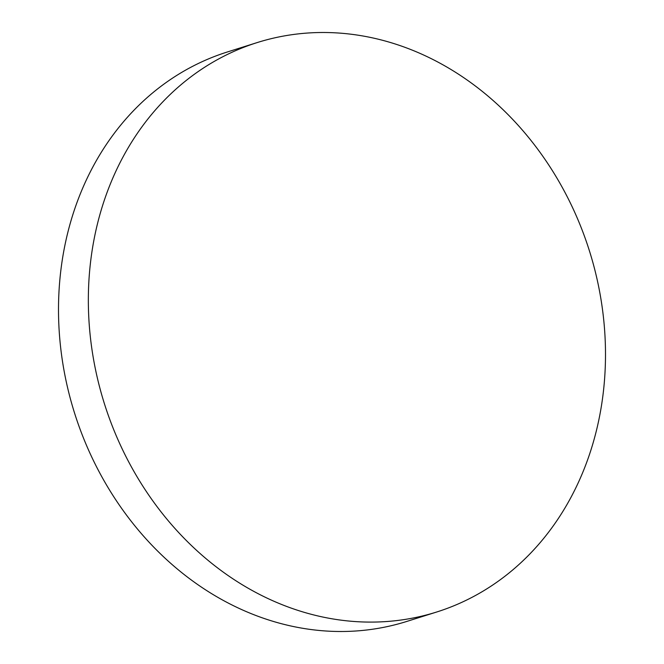 <?xml version="1.0" encoding="UTF-8"?>
<svg xmlns="http://www.w3.org/2000/svg" width="664" height="664" viewBox="0 0 664 664"><rect width="100%" height="100%" fill="white"/><g stroke="black" fill="none" stroke-linecap="round" stroke-linejoin="round"><path stroke-width="1" d="M448.009 608.091A298.526 254.262 72.5 0 0 587.233 244.153A298.526 254.262 72.5 0 0 257.151 42.587A298.526 254.262 72.5 0 0 245.829 46.505A298.526 254.262 72.5 0 0 106.605 410.443A298.526 254.262 72.5 0 0 436.688 612.009A298.526 254.262 72.5 0 0 448.009 608.091M257.151 42.587L227.312 51.991A298.526 254.262 72.5 0 0 215.991 55.909A298.526 254.262 72.5 0 0 76.767 419.847A298.526 254.262 72.5 0 0 406.849 621.413L436.688 612.009"/></g></svg>
